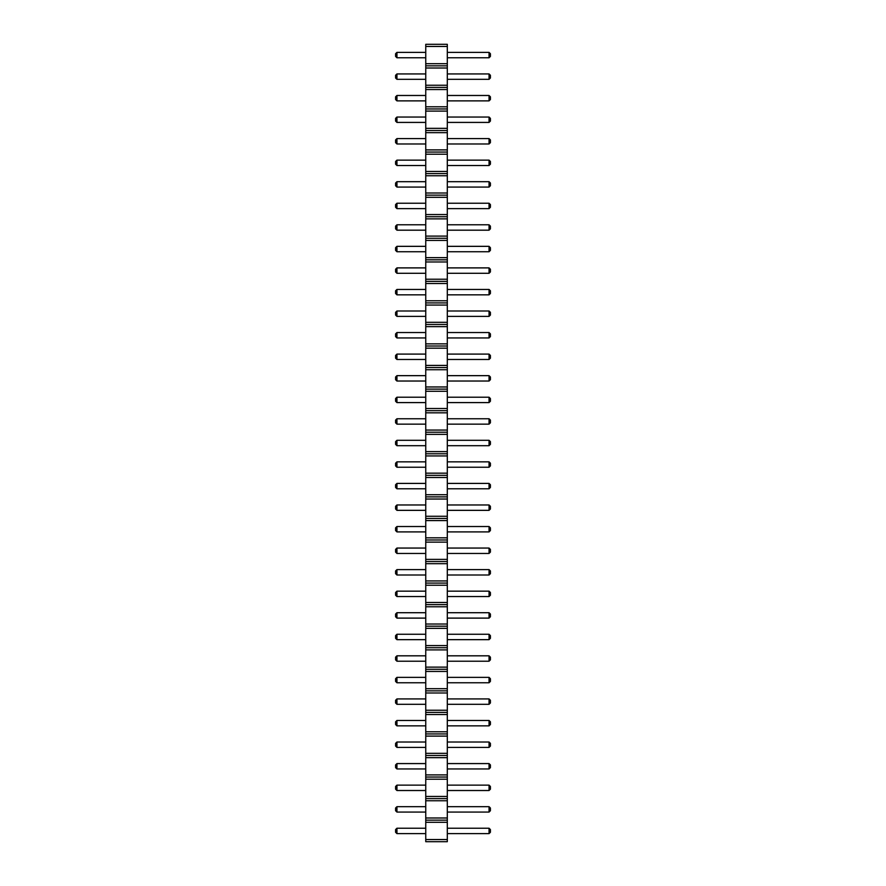 <?xml version="1.0" encoding="UTF-8"?>
<svg xmlns="http://www.w3.org/2000/svg" width="886" height="886" viewBox="0 0 886 886"><rect width="100%" height="100%" fill="white"/><g stroke="black" fill="none" stroke-linecap="round" stroke-linejoin="round"><path stroke-width="1.33" d="M425.756 46.46L447.308 46.46L447.308 44.3L425.756 44.3L425.756 68.012L447.308 68.012L447.308 841.7L425.756 841.7L425.756 839.54L447.308 839.54M425.756 65.852L447.308 65.852L447.308 68.012M425.756 68.012L425.756 839.54M425.756 63.692L447.308 63.692L447.308 65.852M425.756 85.244L447.308 85.244M447.308 46.46L447.308 63.692M425.756 822.308L447.308 822.308M425.756 820.148L447.308 820.148M425.756 817.988L447.308 817.988M425.756 800.756L447.308 800.756M425.756 798.596L447.308 798.596M425.756 796.448L447.308 796.448M425.756 779.204L447.308 779.204M425.756 777.044L447.308 777.044M425.756 774.896L447.308 774.896M425.756 757.652L447.308 757.652M425.756 755.492L447.308 755.492M425.756 753.344L447.308 753.344M425.756 736.1L447.308 736.1M425.756 733.94L447.308 733.94M425.756 731.792L447.308 731.792M425.756 714.548L447.308 714.548M425.756 712.388L447.308 712.388M425.756 710.24L447.308 710.24M425.756 692.996L447.308 692.996M425.756 690.836L447.308 690.836M425.756 688.688L447.308 688.688M425.756 671.444L447.308 671.444M425.756 669.284L447.308 669.284M425.756 667.136L447.308 667.136M425.756 649.892L447.308 649.892M425.756 647.732L447.308 647.732M425.756 645.584L447.308 645.584M425.756 628.34L447.308 628.34M425.756 626.192L447.308 626.192M425.756 624.032L447.308 624.032M425.756 606.788L447.308 606.788M425.756 604.64L447.308 604.64M425.756 602.48L447.308 602.48M425.756 585.236L447.308 585.236M425.756 583.088L447.308 583.088M425.756 580.928L447.308 580.928M425.756 563.684L447.308 563.684M425.756 561.536L447.308 561.536M425.756 559.376L447.308 559.376M425.756 542.132L447.308 542.132M425.756 539.984L447.308 539.984M425.756 537.824L447.308 537.824M425.756 520.58L447.308 520.58M425.756 518.432L447.308 518.432M425.756 516.272L447.308 516.272M425.756 499.028L447.308 499.028M425.756 496.88L447.308 496.88M425.756 494.72L447.308 494.72M425.756 477.488L447.308 477.488M425.756 475.328L447.308 475.328M425.756 473.168L447.308 473.168M425.756 455.936L447.308 455.936M425.756 453.776L447.308 453.776M425.756 451.616L447.308 451.616M425.756 434.384L447.308 434.384M425.756 432.224L447.308 432.224M425.756 430.064L447.308 430.064M425.756 412.832L447.308 412.832M425.756 410.672L447.308 410.672M425.756 408.512L447.308 408.512M425.756 391.28L447.308 391.28M425.756 389.12L447.308 389.12M425.756 386.972L447.308 386.972M425.756 369.728L447.308 369.728M425.756 367.568L447.308 367.568M425.756 365.42L447.308 365.42M425.756 348.176L447.308 348.176M425.756 346.016L447.308 346.016M425.756 343.868L447.308 343.868M425.756 326.624L447.308 326.624M425.756 324.464L447.308 324.464M425.756 322.316L447.308 322.316M425.756 305.072L447.308 305.072M425.756 302.912L447.308 302.912M425.756 300.764L447.308 300.764M425.756 283.52L447.308 283.52M425.756 281.36L447.308 281.36M425.756 279.212L447.308 279.212M425.756 261.968L447.308 261.968M425.756 259.808L447.308 259.808M425.756 257.66L447.308 257.66M425.756 240.416L447.308 240.416M425.756 238.268L447.308 238.268M425.756 236.108L447.308 236.108M425.756 218.864L447.308 218.864M425.756 216.716L447.308 216.716M425.756 214.556L447.308 214.556M425.756 197.312L447.308 197.312M425.756 195.164L447.308 195.164M425.756 193.004L447.308 193.004M425.756 175.76L447.308 175.76M425.756 173.612L447.308 173.612M425.756 171.452L447.308 171.452M425.756 154.208L447.308 154.208M425.756 152.06L447.308 152.06M425.756 149.9L447.308 149.9M425.756 132.656L447.308 132.656M425.756 130.508L447.308 130.508M425.756 128.348L447.308 128.348M425.756 111.104L447.308 111.104M425.756 108.956L447.308 108.956M425.756 106.796L447.308 106.796M425.756 89.552L447.308 89.552M425.756 87.404L447.308 87.404M425.756 117.041L396.939 117.041L396.939 122.423L425.756 122.423M425.756 143.975L396.939 143.975L396.939 138.593L425.756 138.593M425.756 160.133L396.939 160.133L396.939 165.527L425.756 165.527M425.756 203.237L396.939 203.237L396.939 208.631L425.756 208.631M425.756 181.685L396.939 181.685L396.939 187.079L425.756 187.079M425.756 224.789L396.939 224.789L396.939 230.183L425.756 230.183M425.756 332.549L396.939 332.549L396.939 337.943L425.756 337.943M425.756 316.391L396.939 316.391L396.939 310.997L425.756 310.997M425.756 289.445L396.939 289.445L396.939 294.839L425.756 294.839M425.756 246.341L396.939 246.341L396.939 251.735L425.756 251.735M425.756 267.893L396.939 267.893L396.939 273.287L425.756 273.287M425.756 575.003L396.939 575.003L396.939 569.609L425.756 569.609M425.756 548.057L396.939 548.057L396.939 553.451L425.756 553.451M425.756 526.517L396.939 526.517L396.939 531.899L425.756 531.899M425.756 461.861L396.939 461.861L396.939 467.243L425.756 467.243M425.756 483.413L396.939 483.413L396.939 488.795L425.756 488.795M425.756 504.965L396.939 504.965L396.939 510.347L425.756 510.347M425.756 440.309L396.939 440.309L396.939 445.691L425.756 445.691M425.756 359.483L396.939 359.483L396.939 354.101L425.756 354.101M425.756 381.035L396.939 381.035L396.939 375.653L425.756 375.653M425.756 418.757L396.939 418.757L396.939 424.139L425.756 424.139M425.756 402.587L396.939 402.587L396.939 397.205L425.756 397.205M425.756 677.369L396.939 677.369L396.939 682.763L425.756 682.763M425.756 655.817L396.939 655.817L396.939 661.211L425.756 661.211M425.756 634.265L396.939 634.265L396.939 639.659L425.756 639.659M425.756 591.161L396.939 591.161L396.939 596.555L425.756 596.555M425.756 612.713L396.939 612.713L396.939 618.107L425.756 618.107M425.756 742.025L396.939 742.025L396.939 747.407L425.756 747.407M425.756 720.473L396.939 720.473L396.939 725.867L425.756 725.867M425.756 698.921L396.939 698.921L396.939 704.315L425.756 704.315M425.756 828.233L396.939 828.233L396.939 833.615L425.756 833.615M425.756 806.681L396.939 806.681L396.939 812.063L425.756 812.063M425.756 785.129L396.939 785.129L396.939 790.511L425.756 790.511M425.756 763.577L396.939 763.577L396.939 768.959L425.756 768.959M425.756 52.385L396.939 52.385L396.939 57.767L425.756 57.767M425.756 73.937L396.939 73.937L396.939 79.319L425.756 79.319M425.756 100.871L396.939 100.871L396.939 95.489L425.756 95.489M447.308 117.041L489.061 117.041L489.061 122.423L447.308 122.423M447.308 143.975L489.061 143.975L489.061 138.593L447.308 138.593M447.308 160.133L489.061 160.133L489.061 165.527L447.308 165.527M447.308 203.237L489.061 203.237L489.061 208.631L447.308 208.631M447.308 181.685L489.061 181.685L489.061 187.079L447.308 187.079M447.308 224.789L489.061 224.789L489.061 230.183L447.308 230.183M447.308 332.549L489.061 332.549L489.061 337.943L447.308 337.943M447.308 316.391L489.061 316.391L489.061 310.997L447.308 310.997M447.308 289.445L489.061 289.445L489.061 294.839L447.308 294.839M447.308 246.341L489.061 246.341L489.061 251.735L447.308 251.735M447.308 267.893L489.061 267.893L489.061 273.287L447.308 273.287M447.308 575.003L489.061 575.003L489.061 569.609L447.308 569.609M447.308 548.057L489.061 548.057L489.061 553.451L447.308 553.451M447.308 526.517L489.061 526.517L489.061 531.899L447.308 531.899M447.308 461.861L489.061 461.861L489.061 467.243L447.308 467.243M447.308 483.413L489.061 483.413L489.061 488.795L447.308 488.795M447.308 504.965L489.061 504.965L489.061 510.347L447.308 510.347M447.308 440.309L489.061 440.309L489.061 445.691L447.308 445.691M447.308 359.483L489.061 359.483L489.061 354.101L447.308 354.101M447.308 381.035L489.061 381.035L489.061 375.653L447.308 375.653M447.308 418.757L489.061 418.757L489.061 424.139L447.308 424.139M447.308 402.587L489.061 402.587L489.061 397.205L447.308 397.205M447.308 677.369L489.061 677.369L489.061 682.763L447.308 682.763M447.308 655.817L489.061 655.817L489.061 661.211L447.308 661.211M447.308 634.265L489.061 634.265L489.061 639.659L447.308 639.659M447.308 591.161L489.061 591.161L489.061 596.555L447.308 596.555M447.308 612.713L489.061 612.713L489.061 618.107L447.308 618.107M447.308 742.025L489.061 742.025L489.061 747.407L447.308 747.407M447.308 720.473L489.061 720.473L489.061 725.867L447.308 725.867M447.308 698.921L489.061 698.921L489.061 704.315L447.308 704.315M447.308 828.233L489.061 828.233L489.061 833.615L447.308 833.615M447.308 806.681L489.061 806.681L489.061 812.063L447.308 812.063M447.308 785.129L489.061 785.129L489.061 790.511L447.308 790.511M447.308 763.577L489.061 763.577L489.061 768.959L447.308 768.959M447.308 52.385L489.061 52.385L489.061 57.767L447.308 57.767M447.308 73.937L489.061 73.937L489.061 79.319L447.308 79.319M447.308 100.871L489.061 100.871L489.061 95.489L447.308 95.489M396.939 122.423L395.588 121.072L395.588 118.381L396.939 117.041M396.939 138.593L395.588 139.933L395.588 142.624L396.939 143.975M396.939 165.527L395.588 164.176L395.588 161.485L396.939 160.133M396.939 208.631L395.588 207.28L395.588 204.588L396.939 203.237M396.939 187.079L395.588 185.728L395.588 183.037L396.939 181.685M396.939 230.183L395.588 228.832L395.588 226.14L396.939 224.789M396.939 337.943L395.588 336.591L395.588 333.9L396.939 332.549M396.939 310.997L395.588 312.348L395.588 315.039L396.939 316.391M396.939 294.839L395.588 293.487L395.588 290.796L396.939 289.445M396.939 251.735L395.588 250.384L395.588 247.692L396.939 246.341M396.939 267.893L395.588 269.244L395.588 271.936L396.939 273.287M396.939 569.609L395.588 570.961L395.588 573.652L396.939 575.003M396.939 553.451L395.588 552.1L395.588 549.409L396.939 548.057M396.939 531.899L395.588 530.548L395.588 527.857L396.939 526.517M396.939 467.243L395.588 465.903L395.588 463.201L396.939 461.861M396.939 488.795L395.588 487.455L395.588 484.753L396.939 483.413M396.939 510.347L395.588 508.996L395.588 506.305L396.939 504.965M396.939 440.309L395.588 441.649L395.588 444.351L396.939 445.691M396.939 354.101L395.588 355.452L395.588 358.143L396.939 359.483M396.939 375.653L395.588 377.004L395.588 379.695L396.939 381.035M396.939 424.139L395.588 422.799L395.588 420.097L396.939 418.757M396.939 397.205L395.588 398.545L395.588 401.247L396.939 402.587M396.939 682.763L395.588 681.412L395.588 678.72L396.939 677.369M396.939 661.211L395.588 659.86L395.588 657.168L396.939 655.817M396.939 634.265L395.588 635.616L395.588 638.308L396.939 639.659M396.939 591.161L395.588 592.512L395.588 595.204L396.939 596.555M396.939 612.713L395.588 614.064L395.588 616.756L396.939 618.107M396.939 747.407L395.588 746.067L395.588 743.376L396.939 742.025M396.939 720.473L395.588 721.824L395.588 724.515L396.939 725.867M396.939 698.921L395.588 700.272L395.588 702.963L396.939 704.315M396.939 833.615L395.588 832.275L395.588 829.573L396.939 828.233M396.939 812.063L395.588 810.723L395.588 808.021L396.939 806.681M396.939 785.129L395.588 786.48L395.588 789.171L396.939 790.511M396.939 763.577L395.588 764.928L395.588 767.619L396.939 768.959M396.939 57.767L395.588 56.427L395.588 53.725L396.939 52.385M396.939 79.319L395.588 77.979L395.588 75.277L396.939 73.937M396.939 95.489L395.588 96.829L395.588 99.52L396.939 100.871M489.061 122.423L490.412 121.072L490.412 118.381L489.061 117.041M489.061 138.593L490.412 139.933L490.412 142.624L489.061 143.975M489.061 165.527L490.412 164.176L490.412 161.485L489.061 160.133M489.061 208.631L490.412 207.28L490.412 204.588L489.061 203.237M489.061 187.079L490.412 185.728L490.412 183.037L489.061 181.685M489.061 230.183L490.412 228.832L490.412 226.14L489.061 224.789M489.061 337.943L490.412 336.591L490.412 333.9L489.061 332.549M489.061 310.997L490.412 312.348L490.412 315.039L489.061 316.391M489.061 294.839L490.412 293.487L490.412 290.796L489.061 289.445M489.061 251.735L490.412 250.384L490.412 247.692L489.061 246.341M489.061 273.287L490.412 271.936L490.412 269.244L489.061 267.893M489.061 569.609L490.412 570.961L490.412 573.652L489.061 575.003M489.061 553.451L490.412 552.1L490.412 549.409L489.061 548.057M489.061 531.899L490.412 530.548L490.412 527.857L489.061 526.517M489.061 467.243L490.412 465.903L490.412 463.201L489.061 461.861M489.061 488.795L490.412 487.455L490.412 484.753L489.061 483.413M489.061 510.347L490.412 508.996L490.412 506.305L489.061 504.965M489.061 445.691L490.412 444.351L490.412 441.649L489.061 440.309M489.061 354.101L490.412 355.452L490.412 358.143L489.061 359.483M489.061 375.653L490.412 377.004L490.412 379.695L489.061 381.035M489.061 424.139L490.412 422.799L490.412 420.097L489.061 418.757M489.061 397.205L490.412 398.545L490.412 401.247L489.061 402.587M489.061 682.763L490.412 681.412L490.412 678.72L489.061 677.369M489.061 661.211L490.412 659.86L490.412 657.168L489.061 655.817M489.061 639.659L490.412 638.308L490.412 635.616L489.061 634.265M489.061 596.555L490.412 595.204L490.412 592.512L489.061 591.161M489.061 618.107L490.412 616.756L490.412 614.064L489.061 612.713M489.061 747.407L490.412 746.067L490.412 743.376L489.061 742.025M489.061 725.867L490.412 724.515L490.412 721.824L489.061 720.473M489.061 704.315L490.412 702.963L490.412 700.272L489.061 698.921M489.061 833.615L490.412 832.275L490.412 829.573L489.061 828.233M489.061 812.063L490.412 810.723L490.412 808.021L489.061 806.681M489.061 790.511L490.412 789.171L490.412 786.48L489.061 785.129M489.061 768.959L490.412 767.619L490.412 764.928L489.061 763.577M489.061 57.767L490.412 56.427L490.412 53.725L489.061 52.385M489.061 79.319L490.412 77.979L490.412 75.277L489.061 73.937M489.061 95.489L490.412 96.829L490.412 99.52L489.061 100.871"/></g></svg>

